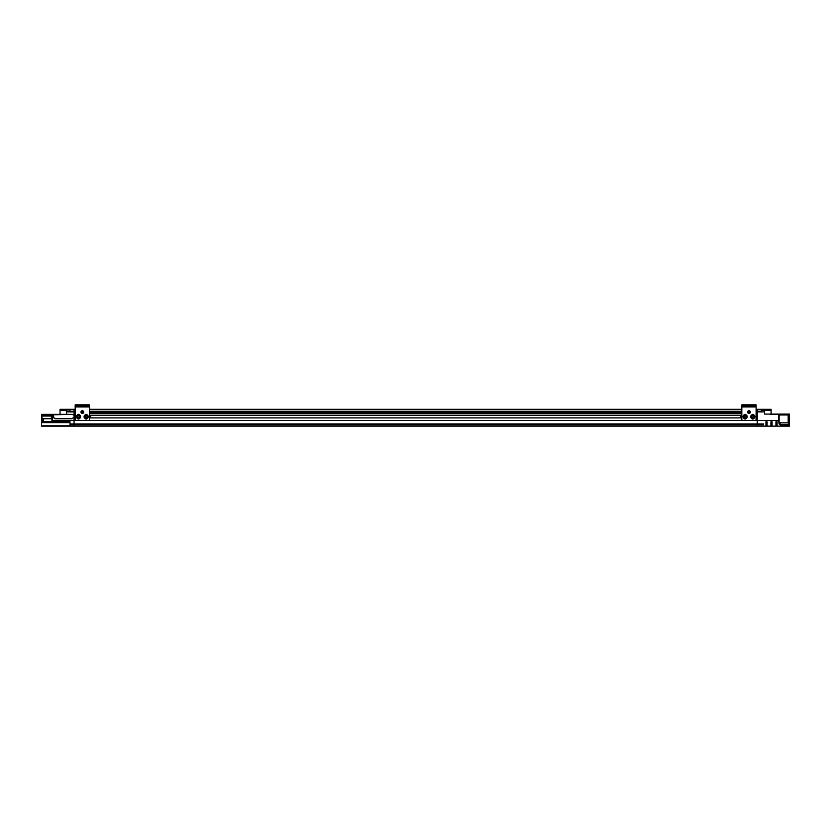 <?xml version="1.0" encoding="UTF-8"?>
<svg xmlns="http://www.w3.org/2000/svg" width="831" height="831" viewBox="0 0 831 831"><rect width="100%" height="100%" fill="white"/><g stroke="black" fill="none" stroke-linecap="round" stroke-linejoin="round"><path stroke-width="1.25" d="M763.554 424.496L757.238 424.496L757.238 423.945L74.052 423.945L74.052 420.455L74.052 423.945L69.981 423.945L69.981 424.496L74.052 424.496L74.052 423.945L74.052 424.807L757.238 424.807L757.238 426.137L74.052 426.137L74.052 424.496L757.238 424.807L757.238 423.945L763.554 423.945L763.554 424.807L757.238 424.807L757.238 426.137L789.45 426.137L789.45 414.077L783.311 414.077M789.45 425.399L780.932 425.306L779.114 423.872L778.595 420.455L757.238 420.455L757.238 423.945L757.238 409.309L756.106 409.309M767.086 425.836L765.933 425.836L765.933 421.795L767.086 421.795L767.086 425.836L767.086 421.795M772.082 425.836L770.929 425.836L770.929 421.795L772.082 421.795L772.082 425.836L772.082 421.795M777.078 425.836L775.925 425.836L775.925 421.795L777.078 421.795L777.078 425.836L777.078 421.795M761.383 410.597L771.095 410.348L771.095 409.309L757.238 409.309L757.238 411.262L761.383 411.262L761.383 409.309M770.264 414.544L778.595 414.544L778.595 420.455M769.953 414.077L764.53 414.077L764.53 411.885L757.238 411.885L757.238 412.519L756.106 412.519M778.595 414.544L770.264 414.077L782.999 414.077M788.401 414.96L788.401 414.077M789.45 414.96L779.114 414.96L779.114 423.872M789.346 425.306L788.183 422.834L788.183 414.96M789.159 420.444L788.474 420.444L789.159 420.444M779.114 414.077L779.114 414.96M788.183 422.834L779.114 422.834L780.932 424.766L789.346 424.766M765.933 421.795L765.933 425.836M770.929 421.795L770.929 425.836M775.925 421.795L775.925 425.836M761.383 411.262L761.383 411.885M764.53 410.597L764.53 411.885M765.6 409.309L761.383 409.662M771.095 410.348L771.095 414.077M761.383 411.532L756.106 411.885M782.999 414.389L779.114 414.389M771.095 409.984L761.383 409.984M741.813 409.309L89.478 409.309M75.195 409.309L74.052 409.309L74.052 411.262L74.052 409.309L69.981 409.309L69.981 411.262L75.195 411.262M756.106 411.262L757.238 411.262L756.106 411.532M756.106 415.209L757.238 415.209L757.238 413.423L756.106 413.423M755.223 420.455L757.238 420.455L757.238 417.889L756.106 417.889M76.068 420.455L74.052 420.455L74.052 417.889L74.052 420.455L52.301 420.455L52.28 421.473L69.981 421.473L69.981 423.945M75.195 415.209L74.052 415.209L74.052 413.423L75.195 413.423M75.195 412.519L74.052 412.519L74.052 411.262L74.052 411.885L75.195 411.885M81.261 411.262L83.401 411.262M89.478 411.262L741.813 411.262M747.89 411.262L750.029 411.262M74.052 412.862L75.195 412.862M81.189 412.862L83.474 412.862M89.478 412.862L741.813 412.862M747.817 412.862L750.102 412.862M756.106 412.862L757.238 412.862M750.258 412.519L747.661 412.519M741.813 412.519L89.478 412.519M83.64 412.519L81.033 412.519M757.238 413.08L756.106 413.08M749.926 413.08L748.004 413.08M741.813 413.08L89.478 413.08M83.297 413.08L81.376 413.08M75.195 413.08L74.052 413.08M81.937 413.423L82.726 413.423M89.478 413.423L741.813 413.423M748.565 413.423L749.354 413.423M741.813 415.209L89.478 415.209M741.813 417.889L89.478 417.889M75.195 417.889L73.003 417.889L72.058 418.731L55.147 418.731L53.87 417.702L53.142 414.368L52.301 414.368L52.301 420.455M742.696 420.455L88.605 420.455M750.196 411.532L747.723 411.532M741.813 411.532L89.478 411.532M83.567 411.532L81.095 411.532M75.195 411.532L69.981 411.262M80.981 411.885L83.682 411.885M89.478 411.885L741.813 411.885M747.609 411.885L750.31 411.885M64.995 414.368L60.04 414.368L60.04 410.317L66.397 410.317L66.397 411.885L74.052 411.885L74.052 415.209L72.058 414.368L53.236 414.794M41.55 425.815L69.981 425.815L69.981 424.807L74.052 424.807L74.052 426.137L41.55 426.137L41.55 414.368L42.236 415.064M44.23 426.137L74.052 426.137M72.058 418.731L55.147 418.731A1.319 1.319 0 0 1 53.87 417.702M72.058 414.368L66.719 414.368L66.397 411.885M69.981 409.309L60.04 409.309L60.04 410.317M41.55 421.66L52.28 421.473M51.979 415.064L43.492 415.064L43.492 416.061L51.979 416.061L52.301 414.368M51.408 418.731L51.408 416.061M51.938 421.473L51.938 418.731L41.955 418.731L41.945 416.061L42.745 416.061L42.745 415.064L41.55 415.064M53.142 414.368L66.719 414.368M69.981 409.683L65.794 409.683M51.979 414.368L42.236 414.368M41.779 420.652L42.152 420.278L42.152 421.016L41.779 420.652M43.492 416.061L42.745 416.061M51.2 415.064L51.979 414.7L48.24 414.368M66.397 411.345L69.981 411.345M69.981 409.901L60.04 409.901M42.745 415.064L43.492 415.064M745.127 415.666A1.039 1.039 0 0 1 746.03 417.224A1.039 1.039 0 0 1 744.233 417.224A1.039 1.039 0 0 1 745.127 415.666M746.508 415.905A1.589 1.589 0 0 0 743.755 415.905A1.589 1.589 0 0 0 745.127 418.294A1.589 1.589 0 0 0 746.508 415.905L746.051 415.116L744.212 415.116L743.298 416.705L744.212 418.294L746.051 418.294L746.965 416.705L746.508 415.905M752.793 415.666A1.039 1.039 0 0 1 753.686 417.224A1.039 1.039 0 0 1 751.889 417.224A1.039 1.039 0 0 1 752.793 415.666M754.164 415.905A1.589 1.589 0 0 0 751.411 415.905A1.589 1.589 0 0 0 752.793 418.294A1.589 1.589 0 0 0 754.164 415.905L753.707 415.116L751.868 415.116L750.954 416.705L751.868 418.294L753.707 418.294L754.631 416.705L754.164 415.905M745.127 418.772A2.067 2.067 0 0 1 743.34 415.666A2.067 2.067 0 0 1 746.924 415.666A2.067 2.067 0 0 1 745.127 418.772M752.793 418.772A2.067 2.067 0 0 0 754.579 415.666A2.067 2.067 0 0 0 750.995 415.666A2.067 2.067 0 0 0 752.793 418.772M741.813 406.93L741.813 419.271A1.246 1.246 -0 0 0 743.059 420.517L754.86 420.517A1.246 1.246 -0.1 0 0 756.106 419.271L756.106 406.93L741.813 406.93L741.813 404.863L741.813 406.11L756.106 406.11L756.106 406.93M748.96 413.474A1.371 1.371 180 0 1 747.775 411.428A1.371 1.371 180 0 1 750.144 411.428A1.371 1.371 180 0 1 748.96 413.474M751.847 414.866A1.122 1.122 179.9 0 1 753.738 414.866M753.738 418.544A1.122 1.122 -179.9 0 1 751.847 418.544M744.192 414.866A1.122 1.122 179.9 0 1 746.072 414.866M746.072 418.544A1.122 1.122 -179.9 0 1 744.192 418.544M756.106 406.11L756.106 404.863L756.106 406.11L743.059 406.11L743.059 404.863L756.106 404.863M741.813 404.863L743.059 404.863M741.813 406.11L743.059 406.11M751.671 406.11L753.904 406.11L751.671 406.11M744.015 406.11L746.248 406.11L744.015 406.11M747.599 406.11L750.331 406.11M740.681 417.889L740.681 415.209M745.127 417.744A1.039 1.039 0 0 1 744.233 416.186A1.039 1.039 0 0 1 746.03 416.186A1.039 1.039 0 0 1 745.127 417.744M752.793 417.744A1.039 1.039 0 0 1 751.889 416.186A1.039 1.039 0 0 1 753.686 416.186A1.039 1.039 0 0 1 752.793 417.744M745.127 417.526A0.821 0.821 0 0 1 744.42 416.289A0.821 0.821 0 0 1 745.843 416.289A0.821 0.821 0 0 1 745.127 417.526M752.793 417.526A0.821 0.821 0 0 1 752.076 416.289A0.821 0.821 0 0 1 753.509 416.289A0.821 0.821 0 0 1 752.793 417.526M78.498 415.666A1.039 1.039 0 0 1 79.402 417.224A1.039 1.039 0 0 1 77.605 417.224A1.039 1.039 0 0 1 78.498 415.666M79.88 415.905A1.589 1.589 0 0 0 77.127 415.905A1.589 1.589 0 0 0 78.498 418.294A1.589 1.589 0 0 0 79.88 415.905L79.423 415.116L77.584 415.116L76.67 416.705L77.584 418.294L79.423 418.294L80.337 416.705L79.88 415.905M86.164 415.666A1.039 1.039 0 0 1 87.058 417.224A1.039 1.039 0 0 1 85.271 417.224A1.039 1.039 0 0 1 86.164 415.666M87.535 415.905A1.589 1.589 0 0 0 84.783 415.905A1.589 1.589 0 0 0 86.164 418.294A1.589 1.589 0 0 0 87.535 415.905L87.078 415.116L85.24 415.116L84.326 416.705L85.24 418.294L87.078 418.294L88.003 416.705L87.535 415.905M78.498 418.772A2.067 2.067 0 0 1 76.712 415.666A2.067 2.067 0 0 1 80.295 415.666A2.067 2.067 0 0 1 78.498 418.772M86.164 418.772A2.067 2.067 0 0 0 87.951 415.666A2.067 2.067 0 0 0 84.367 415.666A2.067 2.067 0 0 0 86.164 418.772M75.195 406.93L75.195 419.271A1.246 1.246 -0 0 0 76.431 420.517L88.231 420.517A1.246 1.246 -0.1 0 0 89.478 419.271L89.478 406.93L75.195 406.93L75.195 404.863L75.195 406.11L89.478 406.11L89.478 406.93M82.331 413.474A1.371 1.371 180 0 1 81.147 411.428A1.371 1.371 180 0 1 83.516 411.428A1.371 1.371 180 0 1 82.331 413.474M85.219 414.866A1.122 1.122 179.9 0 1 87.11 414.866M87.11 418.544A1.122 1.122 -179.9 0 1 85.219 418.544M77.563 414.866A1.122 1.122 179.9 0 1 79.444 414.866M79.444 418.544A1.122 1.122 -179.9 0 1 77.563 418.544M89.478 406.11L89.478 404.863L89.478 406.11L76.431 406.11L76.431 404.863L89.478 404.863M75.195 404.863L76.431 404.863M75.195 406.11L76.431 406.11M85.042 406.11L87.286 406.11L85.042 406.11M77.387 406.11L79.62 406.11L77.387 406.11M80.971 406.11L83.702 406.11M74.052 417.889L74.052 415.209M90.61 415.209L90.61 417.889M78.498 417.744A1.039 1.039 0 0 1 77.605 416.186A1.039 1.039 0 0 1 79.402 416.186A1.039 1.039 0 0 1 78.498 417.744M86.164 417.744A1.039 1.039 0 0 1 85.271 416.186A1.039 1.039 0 0 1 87.058 416.186A1.039 1.039 0 0 1 86.164 417.744M78.498 417.526A0.821 0.821 0 0 1 77.792 416.289A0.821 0.821 0 0 1 79.215 416.289A0.821 0.821 0 0 1 78.498 417.526M86.164 417.526A0.821 0.821 0 0 1 85.448 416.289A0.821 0.821 0 0 1 86.881 416.289A0.821 0.821 0 0 1 86.164 417.526M780.932 424.766L780.932 425.306M41.55 422.626L69.981 422.626M42.661 421.473L42.661 418.731M43.409 421.473L43.409 418.731M754.86 404.863L754.86 406.11M88.231 404.863L88.231 406.11"/></g></svg>
